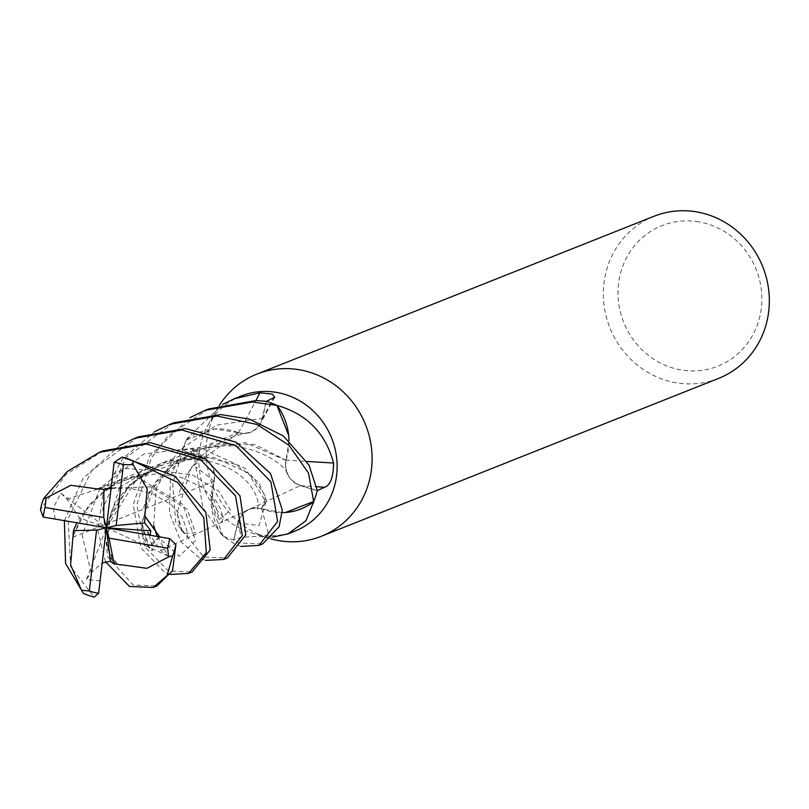 <?xml version="1.0" encoding="UTF-8"?>
<svg xmlns="http://www.w3.org/2000/svg" width="809" height="809" viewBox="0 0 809 809"><rect width="100%" height="100%" fill="white"/><g stroke="black" fill="none" stroke-linecap="round" stroke-linejoin="round"><path stroke-width="0.61" stroke-dasharray="4.04 3.03" d="M241.122 396.026A72.709 68.583 -111.7 0 0 208.105 425.008A72.709 68.583 -111.7 0 0 250.921 532.757A72.709 68.583 -111.7 0 0 259.487 534.789A72.709 68.583 -111.7 0 0 294.83 531.159M261.701 508.709A1230.974 85.117 -97.8 0 1 269.185 537.085L255.219 536.488L241.466 537.287L233.609 540.078L237.674 522.917A20.903 19.719 68.3 0 1 261.701 508.709A57.854 54.567 -111.7 0 0 285.506 512.491M222.515 535.437A1223.997 393.255 -13.2 0 0 221.808 534.81L202.897 507.678L192.775 448.671L190.115 448.348L182.844 450.805L199.469 455.73A20.903 19.719 68.3 0 1 206.892 459.765A20.903 19.719 68.3 0 1 214.061 481.406A57.854 54.567 -111.7 0 0 222.515 535.437A9.829 9.273 68.3 0 1 222.9 535.78A9.829 9.273 68.3 0 1 223.213 536.074A72.709 68.583 -111.7 0 0 233.609 540.078M266.444 401.375L262.379 418.536A20.903 19.719 68.3 0 1 260.326 423.815A20.903 19.719 68.3 0 1 238.342 432.744A57.854 54.567 -111.7 0 0 186.849 439.398A9.829 9.273 68.3 0 1 186.272 440.106A72.709 68.583 -111.7 0 0 182.844 450.805M186.272 440.106L187.789 437.78L222.829 404.288M219.461 405.208A87.251 82.296 -111.7 0 0 217.247 408.899A87.251 82.296 -111.7 0 0 268.628 538.197A87.251 82.296 -111.7 0 0 270.853 538.845M654.117 216.236A87.251 82.296 -111.7 0 0 604.141 305.772A87.251 82.296 -111.7 0 0 676.152 382.768A87.251 82.296 -111.7 0 0 718.574 378.41M698.764 221.838A75.621 71.323 -111.7 0 0 618.551 283.696A75.621 71.323 -111.7 0 0 681.107 369.946A75.621 71.323 -111.7 0 0 761.32 308.087A75.621 71.323 -111.7 0 0 698.764 221.838M317.209 490.659L300.584 485.724A20.903 19.719 68.3 0 1 285.981 460.058A1230.974 200.167 176.7 0 0 306.864 461.423M285.981 460.058A57.854 54.567 -111.7 0 0 288.661 435.353M238.342 432.744A1230.974 680.774 85 0 0 255.927 400.526M186.849 439.398A1223.997 676.921 85 0 0 187.789 437.78M214.061 481.406A1230.974 395.49 -13.2 0 0 195.545 466.894M272.623 537.105L269.185 537.085M208.388 409.041L168.191 435.869L151.354 457.945L136.812 504.856L144.771 546.732L168.454 570.972L192.026 572.024M170.477 574.43L164.834 572.418L140.938 547.875L133.222 504.695L149.726 456.023L189.882 417.707M173.622 422.854L126.194 457.449L102.743 508.133L107.577 556.683L133.172 584.998L156.865 585.999M105.514 561.749L97.838 530.451L103.046 493.975L122.472 458.925L154.6 431.733M205.779 560.394L200.025 558.432L180.882 541.747L169.435 512.825L170.497 476.713L186.303 440.035A72.709 68.583 -111.7 0 0 182.794 451.007L172.661 483.671L175.624 521.936L203.646 556.986L227.329 557.988M103.158 450.856L65.782 474.63L40.45 509.65M241.021 546.439L235.298 544.406L223.142 536.033A72.709 68.583 -111.7 0 0 233.811 540.139L239.009 542.93L262.601 543.972M138.309 436.88L92.064 470.049L68.047 518.812L70.727 566.816L94.157 597.123M64.396 520.733L82.933 478.615L119.388 445.729M157.583 536.458L168.181 556.016L160.688 550.504L150.13 535.194M286.083 459.947C284.434 472.314 289.288 480.829 300.655 485.471L317.259 490.446M159.545 536.812L148.189 546.601L141.777 525.405L149.169 493.318L174.289 462.313L212.929 444.04L254.501 444.424L286.022 460.19M159.626 536.822L149.422 548.108L141.747 522.766L155.389 482.437L194.686 449.915L245.471 442.654L285.769 460.26M288.995 440.44L286.083 460.169M55.184 519.176L53.283 507.991L60.786 493.166L67.026 499.183L79.474 517.881L76.825 522.826M213.97 481.507C215.619 469.139 210.755 460.634 199.398 455.983L182.794 451.007M72.962 537.136L214.021 481.264M73.204 535.841L88.656 505.221L118.235 480.819L155.884 470.059L192.34 474.974L218.824 491.285L230.525 510.236L219.36 519.509L212.221 494.178L214.274 481.193M223.142 536.033L211.382 506.1L213.96 481.284M261.762 508.8C249.85 506.616 241.901 511.349 237.917 523.008L233.811 540.139M100.154 580.933L86.502 579.406L91.124 572.721L102.268 562.882M261.58 508.75L266.009 496.979L250.375 473.912L213.879 457.368L168.171 460.675L129.561 484.935L109.195 519.722L107.971 549.827L117.356 564.227M117.194 564.207L112.491 560.192L106.707 543.041L110.914 514.2L130.279 484.095L162.831 462.536L201.299 455.882L236.036 464.497L258.88 482.589L266.474 500.549L261.519 508.537M282.24 512.643L261.6 508.81M112.613 474.701L125.152 468.401L142.475 469.786L136.6 476.966L119.914 487.331L111.035 488.1M238.23 432.643C250.163 434.858 258.132 430.125 262.126 418.445L266.232 401.315M97.626 488.707L238.473 432.714M97.616 488.606L150.353 486.836L187.233 509.276L195.394 532.747L184.179 533.414L182.167 530.866L177.08 512.653L191.561 467.046L238.554 432.977M186.303 440.035L214.547 428.962L238.453 432.653M168.181 556.016L106.383 527.812L119.914 487.331M60.786 493.166L106.383 527.812L79.474 517.881M86.502 579.406L106.383 527.812L142.475 469.786M300.584 485.724A1225.251 199.236 176.7 0 0 316.774 486.755M262.379 418.536A1225.251 677.608 85 0 0 273.361 398.301M199.469 455.73A1225.251 393.659 -13.2 0 0 190.115 448.348M237.674 522.917A1225.251 84.712 -97.8 0 1 241.466 537.287M160.688 550.514L300.655 485.471M67.026 499.173L199.388 455.983M91.124 572.721L82.184 535.265L99.891 488.312L144.083 453.94L199.651 447.488L245.451 468.542L265.878 501.833L259.072 525.567L237.917 523.008M136.6 476.966L182.692 504.381L195.566 540.634L179.264 556.248L157.098 536.377M153.69 525.435L156.137 488.444L178.031 451.068L216.397 425.2L262.136 418.445M250.921 532.757L268.628 538.197M208.105 425.008L217.247 408.899M274.747 397.189L260.326 423.815M206.892 459.765L192.775 448.671M149.422 548.108L144.285 539.34C143.456 539.765 142.617 534.243 141.747 522.766M149.22 535.042L152.335 547.582L151.667 550.656L152.891 550.221L151.253 549.523M143.699 508.204C148.168 486.553 163.994 468.31 191.157 453.495C228.805 432.744 283.11 457.581 288.601 475.854M219.36 519.509L219.431 519.58C217.601 517.548 215.659 513.523 213.616 507.516C212.828 506.131 212.362 501.691 212.221 494.178M73.619 534.597L82.417 514.686L98.273 495.927L107.779 488.626M111.237 486.442L132.818 477.098L157.128 473.771L181.074 477.28L201.512 487.069L215.942 500.71L221.312 510.651L222.971 518.559L222.05 522.776L223.395 522.209L221.393 521.188M117.527 564.257L116.536 563.792M108.841 520.956C112.32 502.197 126.77 484.965 152.193 469.271C180.64 456.003 204.08 459.249 214.911 462.9C229.928 467.38 241.436 474.59 249.415 484.54C262.682 501.196 256.675 512.148 257.333 508.639L258.516 508.163M112.491 560.192L112.572 560.293C112.208 562.235 110.246 556.491 106.707 543.041M111.005 488.414L129.794 488.13L153.012 493.915L170.77 504.432L182.521 517.406L187.678 533.475L186.748 536.751L187.921 536.205L187.142 535.851M179.456 492.499C190.914 456.266 219.461 438.205 246.967 433.108M184.179 533.414L182.44 531.26M182.167 530.866L182.187 530.906C181.196 531.523 179.487 525.446 177.08 512.653"/><path stroke-width="1.21" d="M287.943 533.9L294.83 531.159A72.709 68.583 -111.7 0 0 336.483 456.549A72.709 68.583 -111.7 0 0 276.466 392.385A72.709 68.583 -111.7 0 0 241.122 396.026L234.236 398.756L259.922 392.82L272.198 394.084L274.747 397.189L266.444 401.375A72.709 68.583 -111.7 0 1 276.84 405.39L279.489 406.148C307.814 415.057 325.835 434.008 333.551 463.011C333.439 476.966 330.487 485.036 324.702 487.24L317.209 490.659A72.709 68.583 -111.7 0 1 313.771 501.347L305.994 520.703L287.943 533.9L272.623 537.105M222.829 404.288L234.236 398.756M270.853 538.845A87.251 82.296 -111.7 0 0 278.913 540.645A87.251 82.296 -111.7 0 0 321.325 536.286A87.251 82.296 -111.7 0 0 371.311 446.75A87.251 82.296 -111.7 0 0 299.29 369.753A87.251 82.296 -111.7 0 0 256.878 374.112A87.251 82.296 -111.7 0 0 219.461 405.208M321.325 536.286L718.574 378.41A87.251 82.296 -111.7 0 0 768.55 288.874A87.251 82.296 -111.7 0 0 696.529 211.877A87.251 82.296 -111.7 0 0 654.117 216.236L256.878 374.112M306.864 461.423A1230.974 200.167 176.7 0 0 333.551 463.011M277.538 406.017A9.829 9.273 68.3 0 1 276.981 405.531L288.661 435.353A57.854 54.567 -111.7 0 0 277.538 406.017A1223.997 199.034 176.7 0 0 279.489 406.148M285.506 512.491A57.854 54.567 -111.7 0 0 313.204 502.055A9.829 9.273 68.3 0 1 313.649 501.499L285.506 512.491L282.24 512.643M255.927 400.526A1230.974 680.774 85 0 0 259.922 392.82M313.204 502.055A1223.997 84.632 -97.8 0 1 313.508 503.178M144.791 516.445L147.198 488.778L133.091 464.69L132.969 460.827L177.808 482.528L203.848 517.689L206.295 552.648L188.467 573.429L192.026 572.024L210.198 550.009L205.891 512.512L174.562 475.884L122.199 457.085L114.16 462.303A66.894 63.092 -111.7 0 0 114.16 462.303L106.383 527.812L108.982 538.157L167.675 548.178A66.894 63.092 -111.7 0 0 169.526 538.572L106.383 527.812L103.774 517.477L45.082 507.455A66.894 63.092 -111.7 0 0 43.231 517.062L106.383 527.812L96.574 530.117L89.314 591.005A66.894 63.092 -111.7 0 0 98.567 593.321A66.894 63.092 -111.7 0 0 98.597 593.331L106.383 527.812L110.398 561.325L114.18 564.116L117.356 564.227M89.314 591.005L81.497 590.216L83.378 593.381M64.396 520.733L65.569 563.418L83.378 593.371A72.709 68.583 -111.7 0 0 94.157 597.123L98.597 593.331M132.969 460.827A72.709 68.583 -111.7 0 0 122.199 457.085M188.467 573.429L170.477 574.43M189.882 417.707L205.274 410.274L252.277 402.002L276.9 405.42A72.709 68.583 -111.7 0 0 266.232 401.315L255.988 400.536L208.388 409.041M175.897 544.558A72.709 68.583 -111.7 0 1 172.742 555.652L167.038 575.654L153.144 587.476L156.865 585.999L172.56 570.739L175.897 544.558L169.526 538.572M153.144 587.476L129.47 586.464L105.514 561.749M313.75 501.418A72.709 68.583 -111.7 0 0 317.259 490.446L308.998 465.094L283.261 435.879L249.283 419.052L220.624 414.582L173.622 422.854L169.91 424.321L216.984 416.028L256.898 424.452L288.924 445.203L308.522 473.103L313.649 501.499M154.6 431.733L169.91 424.321M223.618 559.464L227.329 557.988L245.784 534.901L239.97 495.846L205.597 459.037L150.161 442.594L103.158 450.856L99.436 452.332L146.449 444.06L200.571 459.714L235.5 495.826L242.275 535.467L223.618 559.464L205.779 560.394M97.636 488.97L70.879 485.299L46.062 498L43.615 498.546A72.709 68.583 -111.7 0 0 40.45 509.65L43.231 517.062M43.615 498.546L67.541 471.313L99.436 452.332M119.388 445.729L134.759 438.296L181.813 430.014L236.006 445.698L270.884 481.82L277.629 521.461L258.981 545.408L262.601 543.972L279.145 526.72L282.29 510.054L270.57 473.578L236.056 442.179L185.463 428.568L138.309 436.88M150.13 535.194L150.838 530.785L144.68 522.897L145.064 516.415L159.545 536.812M145.165 516.395L159.626 536.822M288.661 435.353L288.995 440.44M73.174 537.115L73.204 535.841M72.881 537.136L70.605 564.854L81.497 590.216M258.981 545.408L241.021 546.439M76.825 522.826L73.417 530.613L72.962 537.136M102.268 562.882L110.398 561.325M120.359 564.652L146.925 568.333L168.525 556.916L172.742 555.662M120.42 564.925L117.194 564.207M111.035 488.1L103.916 489.394L97.626 488.707M167.675 548.178L168.525 556.916M103.916 489.394L103.774 517.477M45.082 507.455L46.062 498M73.417 530.613L96.574 530.117M108.982 538.157L114.18 564.116M144.68 522.897L116.193 525.506L123.453 464.629L133.091 464.69M123.453 464.629A66.894 63.092 -111.7 0 0 114.19 462.313M150.838 530.785L106.383 527.812L116.193 525.506M316.774 486.755A1225.251 199.236 176.7 0 0 324.702 487.24M157.098 536.377L153.69 525.435M208.894 408.838L205.274 410.274M138.319 436.88L134.759 438.296M147.703 532.332L149.22 535.042M107.779 488.626L111.237 486.442M106.171 489.142L111.005 488.414"/></g></svg>
